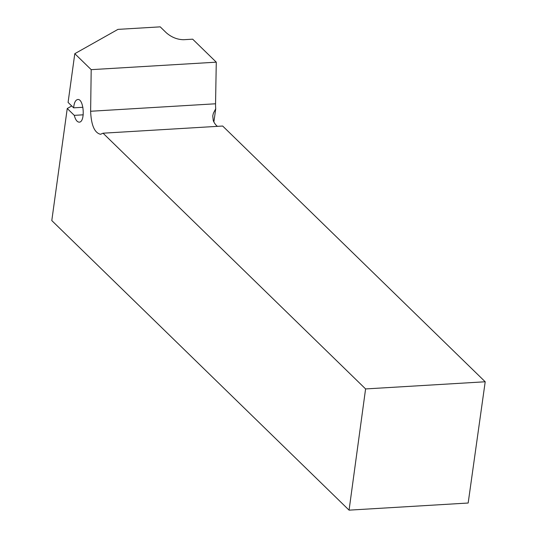 <?xml version="1.0" encoding="UTF-8"?>
<svg xmlns="http://www.w3.org/2000/svg" width="537" height="537" viewBox="0 0 537 537"><rect width="100%" height="100%" fill="white"/><g stroke="black" fill="none" stroke-linecap="round" stroke-linejoin="round"><path stroke-width="0.81" d="M74.797 53.687L117.959 29.381L160.214 26.85L166.322 32.797C171.565 37.308 177.338 39.61 183.641 39.711L192.669 39.174L216.277 62.171L91.196 69.656L90.625 111.26C91.223 125.168 94.519 132.84 100.526 134.29L103.05 133.196L365.59 388.936L349.07 510.15L51.794 220.573L67.246 108.508L74.281 115.354C75.449 119.778 77.093 122.04 79.207 122.154L79.194 122.154C85.464 122.329 83.953 98.58 77.771 99.499C75.495 99.956 74.119 102.735 73.65 107.836L68.085 102.413L74.797 53.687L91.196 69.656M213.88 121.959L215.733 108.776A20.023 8.592 86.6 0 1 215.552 103.782L216.277 62.171M103.05 133.196L222.674 126.034L485.206 381.773L365.59 388.936M217.485 126.343A20.023 8.592 -93.4 0 1 213.296 120.751L212.746 115.885L213.411 113.186L215.733 108.776M349.07 510.15L468.17 503.021L485.206 381.773M73.65 107.836L82.92 107.279M67.246 108.508L71.736 105.97M83.248 114.817L74.281 115.354M215.552 103.782L90.625 111.26"/></g></svg>
